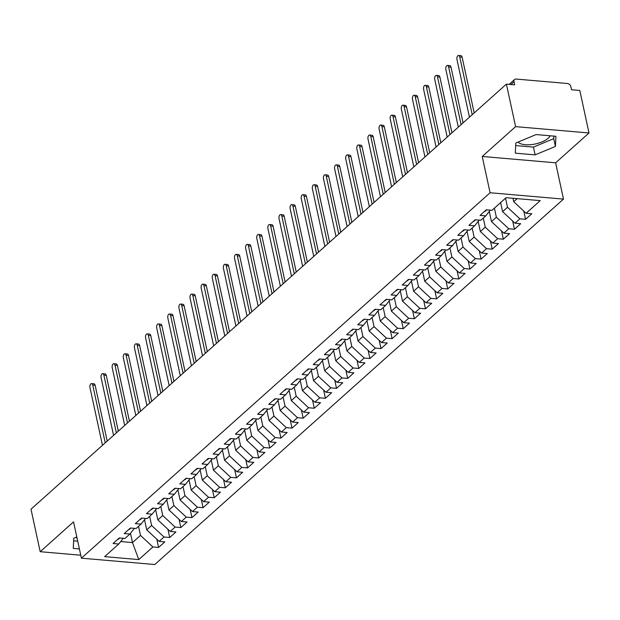 <?xml version="1.0" encoding="UTF-8"?>
<svg xmlns="http://www.w3.org/2000/svg" width="620" height="620" viewBox="0 0 620 620"><rect width="100%" height="100%" fill="white"/><g stroke="black" fill="none" stroke-linecap="round" stroke-linejoin="round"><path stroke-width="0.93" d="M518.064 142.065A17.05 7.138 167.8 0 0 532.076 144.522A17.05 7.138 167.8 0 0 548.25 138.198A17.05 7.138 167.8 0 0 550.211 135.788M77.081 538.214A17.05 7.138 -12.2 0 1 76.012 537.315M589 132.982L515.6 126.627L482.236 156.457L555.636 162.812L589 132.982L579.808 90.481L571.555 89.768L570.88 86.66A3.278 2.395 48.2 0 0 567.501 83.514L516.119 79.066A3.278 2.395 48.2 0 0 514.561 79.531A3.278 2.395 48.2 0 0 513.995 81.739L514.67 84.847L506.408 84.126L31 509.206L40.191 551.707L80.763 555.218M555.636 162.812L563.487 199.105L154.799 564.525L81.398 558.171L490.087 192.75L563.487 199.105M526.109 213.264L540.237 200.632L506.106 197.679L491.978 210.312L486.289 209.816L480.066 215.388L485.755 215.876L480.857 220.255L475.168 219.759L468.945 225.331L474.633 225.82L469.743 230.198L464.055 229.702L457.824 235.274L463.512 235.763L458.622 240.142L452.933 239.646L446.702 245.218L452.391 245.706L447.5 250.085L441.812 249.589L435.581 255.161L441.269 255.649L436.379 260.028L430.691 259.532L424.46 265.104L430.148 265.592L425.258 269.971L419.57 269.475L413.339 275.048L419.027 275.536L414.137 279.915L408.448 279.419L402.217 284.991L407.906 285.479L403.015 289.858L397.327 289.362L391.096 294.934L396.785 295.422L391.894 299.801L386.206 299.305L379.975 304.877L385.663 305.365L380.773 309.744L375.085 309.248L368.853 314.821L374.542 315.309L369.652 319.688L363.963 319.192L357.74 324.764L363.428 325.252L358.531 329.631L352.842 329.135L346.619 334.707L352.307 335.195L347.409 339.574L341.721 339.078L335.498 344.65L341.186 345.138L336.288 349.517L330.599 349.021L324.376 354.594L330.065 355.082L325.167 359.461L319.478 358.965L313.255 364.537L318.944 365.025L314.046 369.404L308.357 368.908L302.134 374.48L307.822 374.968L302.932 379.347L297.244 378.851L291.012 384.423L296.701 384.912L291.811 389.29L286.122 388.794L279.891 394.367L285.58 394.855L280.69 399.233L275.001 398.738L268.77 404.31L274.459 404.798L269.568 409.177L263.88 408.681L257.649 414.253L263.337 414.741L258.447 419.12L252.758 418.624L246.528 424.196L252.216 424.685L247.326 429.063L241.637 428.567L235.406 434.139L241.095 434.628L236.204 439.007L230.516 438.511L224.285 444.083L229.974 444.571L225.083 448.95L219.395 448.454L213.164 454.026L218.852 454.514L213.962 458.893L208.274 458.397L202.05 463.969L207.739 464.457L202.841 468.836L197.152 468.34L190.929 473.913L196.618 474.401L191.72 478.779L186.031 478.284L179.808 483.856L185.496 484.344L180.598 488.723L174.91 488.227L168.686 493.799L174.375 494.287L169.477 498.666L163.788 498.17L157.565 503.742L163.254 504.231L158.356 508.609L152.667 508.113L146.444 513.686L152.133 514.174L147.234 518.553L141.546 518.057L135.323 523.629L141.011 524.117L136.121 528.496L130.433 528L124.201 533.572L129.89 534.06L125 538.439L119.311 537.943L113.08 543.515L118.769 544.011L104.648 556.636L138.779 559.589L152.9 546.964L158.588 547.452L164.819 541.888L159.131 541.392L164.021 537.021L169.709 537.509L175.941 531.945L170.252 531.448L175.142 527.077L180.831 527.566L187.062 522.001L181.373 521.505L186.264 517.134L191.952 517.622L198.175 512.058L192.487 511.562L197.385 507.191L203.073 507.679L209.297 502.115L203.608 501.619L208.506 497.248L214.195 497.736L220.418 492.171L214.729 491.675L219.627 487.305L225.316 487.793L231.539 482.228L225.851 481.732L230.749 477.361L236.437 477.85L242.66 472.285L236.972 471.789L241.87 467.418L247.558 467.906L253.781 462.342L248.093 461.846L252.983 457.475L258.672 457.963L264.903 452.399L259.214 451.903L264.104 447.532L269.793 448.02L276.024 442.455L270.336 441.959L275.226 437.588L280.914 438.077L287.145 432.512L281.457 432.016L286.347 427.645L292.036 428.133L298.267 422.569L292.578 422.073L297.468 417.702L303.157 418.19L309.388 412.625L303.699 412.13L308.589 407.759L314.278 408.247L320.509 402.682L314.821 402.186L319.711 397.815L325.399 398.304L331.63 392.739L325.942 392.243L330.832 387.872L336.521 388.36L342.752 382.796L337.063 382.3L341.953 377.929L347.642 378.417L353.865 372.853L348.176 372.356L353.075 367.986L358.763 368.474L364.986 362.909L359.298 362.413L364.196 358.042L369.884 358.531L376.108 352.966L370.419 352.47L375.317 348.099L381.006 348.587L387.229 343.023L381.54 342.527L386.438 338.156L392.127 338.644L398.35 333.079L392.662 332.584L397.56 328.213L403.248 328.701L409.471 323.136L403.783 322.64L408.681 318.262L414.369 318.757L420.593 313.193L414.904 312.697L419.794 308.318L425.483 308.814L431.714 303.25L426.025 302.754L430.916 298.375L436.604 298.871L442.835 293.306L437.146 292.81L442.037 288.432L447.725 288.928L453.956 283.363L448.268 282.867L453.158 278.488L458.846 278.985L465.078 273.42L459.389 272.924L464.279 268.545L469.968 269.041L476.199 263.469L470.51 262.981L475.4 258.602L481.089 259.098L487.32 253.526L481.632 253.037L486.522 248.659L492.21 249.155L498.441 243.583L492.753 243.094L497.643 238.715L503.332 239.212L509.562 233.639L503.874 233.151L508.764 228.772L514.453 229.268L520.676 223.696L514.988 223.208L519.886 218.829L525.574 219.325L531.797 213.753L526.109 213.264L513.709 201.717L517.158 198.64M505.517 198.206L507.486 207.281L502.588 211.66L500.627 202.577M519.886 218.829L507.486 207.281M514.988 223.208L502.588 211.66M494.404 208.149L496.364 217.225L491.474 221.603L489.273 211.443M508.764 228.772L496.364 217.225M503.874 233.151L491.474 221.603M485.755 215.876L490.296 210.165M483.282 218.093L485.243 227.168L480.353 231.547L478.152 221.387M497.643 238.715L485.243 227.168M492.753 243.094L480.353 231.547M474.633 225.82L479.175 220.108M472.161 228.036L474.122 237.111L469.232 241.49L467.031 231.33M486.522 248.659L474.122 237.111M481.632 253.037L469.232 241.49M463.512 235.763L468.054 230.051M461.04 237.979L463 247.054L458.11 251.433L455.909 241.273M475.4 258.602L463 247.054M470.51 262.981L458.11 251.433M452.391 245.706L456.932 239.994M449.918 247.922L451.879 256.998L446.989 261.377L444.788 251.216M464.279 268.545L451.879 256.998M459.389 272.924L446.989 261.377M441.269 255.649L445.811 249.938M438.797 257.866L440.758 266.941L435.868 271.32L433.667 261.16M453.158 278.488L440.758 266.941M448.268 282.867L435.868 271.32M430.148 265.592L434.69 259.881M427.676 267.809L429.637 276.884L424.746 281.263L422.553 271.103M442.037 288.432L429.637 276.884M437.146 292.81L424.746 281.263M419.027 275.536L423.568 269.824M416.555 277.752L418.515 286.835L413.625 291.206L411.432 281.046M430.916 298.375L418.515 286.835M426.025 302.754L413.625 291.206M407.906 285.479L412.447 279.767M405.433 287.696L407.394 296.779L402.504 301.149L400.311 290.989M419.794 308.318L407.394 296.779M414.904 312.697L402.504 301.149M396.785 295.422L401.326 289.711M394.312 297.639L396.273 306.722L391.383 311.093L389.19 300.933M408.681 318.262L396.273 306.722M403.783 322.64L391.383 311.093M385.663 305.365L390.205 299.654M383.191 307.582L385.16 316.665L380.262 321.036L378.068 310.876M397.56 328.213L385.16 316.665M392.662 332.584L380.262 321.036M374.542 315.309L379.084 309.597M372.07 317.525L374.038 326.608L369.14 330.979L366.947 320.819M386.438 338.156L374.038 326.608M381.54 342.527L369.14 330.979M363.428 325.252L367.962 319.54M360.949 327.469L362.917 336.551L358.019 340.923L355.826 330.762M375.317 348.099L362.917 336.551M370.419 352.47L358.019 340.923M352.307 335.195L356.841 329.483M349.827 337.412L351.796 346.495L346.898 350.866L344.704 340.706M364.196 358.042L351.796 346.495M359.298 362.413L346.898 350.866M341.186 345.138L345.72 339.427M338.706 347.355L340.675 356.438L335.776 360.809L333.583 350.649M353.075 367.986L340.675 356.438M348.176 372.356L335.776 360.809M330.065 355.082L334.606 349.37M327.592 357.298L329.553 366.381L324.663 370.752L322.462 360.592M341.953 377.929L329.553 366.381M337.063 382.3L324.663 370.752M318.944 365.025L323.485 359.313M316.471 367.242L318.432 376.325L313.542 380.696L311.341 370.535M330.832 387.872L318.432 376.325M325.942 392.243L313.542 380.696M307.822 374.968L312.364 369.257M305.35 377.185L307.311 386.268L302.421 390.639L300.219 380.478M319.711 397.815L307.311 386.268M314.821 402.186L302.421 390.639M296.701 384.912L301.243 379.2M294.229 387.128L296.19 396.211L291.299 400.582L289.098 390.422M308.589 407.759L296.19 396.211M303.699 412.13L291.299 400.582M285.58 394.855L290.121 389.143M283.108 397.071L285.068 406.154L280.178 410.525L277.977 400.365M297.468 417.702L285.068 406.154M292.578 422.073L280.178 410.525M274.459 404.798L279 399.086M271.986 407.014L273.947 416.097L269.057 420.469L266.856 410.308M286.347 427.645L273.947 416.097M281.457 432.016L269.057 420.469M263.337 414.741L267.879 409.029M260.865 416.958L262.826 426.041L257.935 430.412L255.742 420.252M275.226 437.588L262.826 426.041M270.336 441.959L257.935 430.412M252.216 424.685L256.757 418.973M249.744 426.901L251.704 435.984L246.814 440.355L244.621 430.195M264.104 447.532L251.704 435.984M259.214 451.903L246.814 440.355M241.095 434.628L245.636 428.916M238.623 436.844L240.583 445.927L235.693 450.298L233.5 440.138M252.983 457.475L240.583 445.927M248.093 461.846L235.693 450.298M229.974 444.571L234.515 438.859M227.501 446.788L229.47 455.871L224.572 460.242L222.379 450.089M241.87 467.418L229.47 455.871M236.972 471.789L224.572 460.242M218.852 454.514L223.394 448.803M216.38 456.731L218.349 465.814L213.451 470.185L211.257 460.032M230.749 477.361L218.349 465.814M225.851 481.732L213.451 470.185M207.739 464.457L212.272 458.746M205.259 466.674L207.227 475.757L202.329 480.128L200.136 469.975M219.627 487.305L207.227 475.757M214.729 491.675L202.329 480.128M196.618 474.401L201.151 468.689M194.138 476.617L196.106 485.7L191.208 490.071L189.015 479.919M208.506 497.248L196.106 485.7M203.608 501.619L191.208 490.071M185.496 484.344L190.03 478.632M183.016 486.561L184.985 495.643L180.087 500.014L177.893 489.862M197.385 507.191L184.985 495.643M192.487 511.562L180.087 500.014M174.375 494.287L178.909 488.575M171.895 496.504L173.864 505.587L168.966 509.958L166.772 499.805M186.264 517.134L173.864 505.587M181.373 521.505L168.966 509.958M163.254 504.231L167.795 498.519M160.782 506.447L162.742 515.53L157.852 519.901L155.651 509.749M175.142 527.077L162.742 515.53M170.252 531.448L157.852 519.901M152.133 514.174L156.674 508.462M149.66 516.39L151.621 525.473L146.731 529.844L144.53 519.692M164.021 537.021L151.621 525.473M159.131 541.392L146.731 529.844M141.011 524.117L145.553 518.405M138.539 526.333L140.5 535.417L132.494 542.577L130.487 533.308M152.9 546.964L140.5 535.417M138.779 559.589L132.494 542.577L120.714 541.554M129.89 534.06L134.431 528.349M515.6 126.627L506.408 84.126M81.398 558.171L73.547 521.877L40.191 551.707M482.236 156.457L490.087 192.75M76.818 536.982L73.757 538.253L73.269 548.406L79.399 548.94M515.313 153.163L535.13 154.876L555.427 146.436L555.923 136.284L536.114 134.563L515.809 143.003L515.313 153.163M512.965 198.276L513.709 201.717M118.769 544.011L123.31 538.292M158.588 547.452L156.814 539.237M169.709 537.509L167.935 529.294M180.831 527.566L179.056 519.351M191.952 517.622L190.177 509.407M203.073 507.679L201.299 499.464M214.195 497.736L212.42 489.521M225.316 487.793L223.533 479.578M236.437 477.85L234.654 469.635M247.558 467.906L245.776 459.691M258.672 457.963L256.897 449.748M269.793 448.02L268.018 439.805M280.914 438.077L279.139 429.861M292.036 428.133L290.261 419.918M303.157 418.19L301.382 409.975M314.278 408.247L312.503 400.032M325.399 398.304L323.625 390.089M336.521 388.36L334.746 380.145M347.642 378.417L345.867 370.202M358.763 368.474L356.988 360.259M369.884 358.531L368.11 350.315M381.006 348.587L379.223 340.372M392.127 338.644L390.344 330.429M403.248 328.701L401.466 320.486M414.369 318.757L412.587 310.543M425.483 308.814L423.708 300.599M436.604 298.871L434.829 290.656M447.725 288.928L445.95 280.713M458.846 278.985L457.072 270.769M469.968 269.041L468.193 260.826M481.089 259.098L479.314 250.883M492.21 249.155L490.436 240.94M503.332 239.212L501.557 230.996M514.453 229.268L512.678 221.053M525.574 219.325L523.799 211.11M73.633 540.826L77.725 541.175M515.685 145.576L533.448 147.111L553.753 138.671L553.877 136.106M533.448 147.111L535.13 154.876M553.753 138.671L555.427 146.436M91.597 383.61L93.984 383.819A2.736 1.472 94.9 0 1 95.139 385.291L92.752 385.09A2.736 1.472 -85.1 0 0 91.597 383.61A2.736 1.472 -85.1 0 0 89.977 387.578L102.463 445.315M95.139 385.291L107.198 441.076M92.752 385.09L105.237 442.827M117.42 539.632A4.371 3.193 48.2 0 0 118.598 539.059L119.792 537.99M102.718 373.666L105.106 373.876A2.736 1.472 94.9 0 1 106.26 375.348L103.873 375.147A2.736 1.472 -85.1 0 0 102.718 373.666A2.736 1.472 -85.1 0 0 101.099 377.634L113.576 435.372M106.26 375.348L118.319 431.132M103.873 375.147L116.358 432.884M128.542 529.689A4.371 3.193 48.2 0 0 129.72 529.116L130.913 528.046M113.84 363.723L116.227 363.932A2.736 1.472 94.9 0 1 117.382 365.405L114.995 365.203A2.736 1.472 -85.1 0 0 113.84 363.723A2.736 1.472 -85.1 0 0 112.22 367.691L124.698 425.429M117.382 365.405L129.441 421.189M114.995 365.203L127.48 422.941M139.663 519.746A4.371 3.193 48.2 0 0 140.841 519.173L142.034 518.103M124.961 353.78L127.348 353.989A2.736 1.472 94.9 0 1 128.503 355.462L126.116 355.26A2.736 1.472 -85.1 0 0 124.961 353.78A2.736 1.472 -85.1 0 0 123.341 357.748L135.819 415.485M128.503 355.462L140.562 411.246M126.116 355.26L138.601 412.998M150.784 509.803A4.371 3.193 48.2 0 0 151.962 509.229L153.156 508.16M136.082 343.837L138.469 344.038A2.736 1.472 94.9 0 1 139.624 345.518L137.237 345.317A2.736 1.472 -85.1 0 0 136.082 343.837A2.736 1.472 -85.1 0 0 134.455 347.804L146.94 405.542M139.624 345.518L151.683 401.303M137.237 345.317L149.722 403.054M161.905 499.86A4.371 3.193 48.2 0 0 163.083 499.286L164.277 498.217M147.203 333.893L149.591 334.095A2.736 1.472 94.9 0 1 150.745 335.575L148.358 335.374A2.736 1.472 -85.1 0 0 147.203 333.893A2.736 1.472 -85.1 0 0 145.576 337.861L158.061 395.599M150.745 335.575L162.804 391.36M148.358 335.374L160.844 393.111M173.026 489.916A4.371 3.193 48.2 0 0 174.204 489.343L175.398 488.273M158.325 323.95L160.712 324.151A2.736 1.472 94.9 0 1 161.867 325.632L159.48 325.43A2.736 1.472 -85.1 0 0 158.325 323.95A2.736 1.472 -85.1 0 0 156.697 327.918L169.183 385.656M161.867 325.632L173.925 381.416M159.48 325.43L171.965 383.168M184.148 479.973A4.371 3.193 48.2 0 0 185.326 479.392L186.519 478.33M169.446 314.007L171.833 314.208A2.736 1.472 94.9 0 1 172.988 315.688L170.601 315.487A2.736 1.472 -85.1 0 0 169.446 314.007A2.736 1.472 -85.1 0 0 167.819 317.967L180.304 375.712M172.988 315.688L185.047 371.473M170.601 315.487L183.086 373.224M195.269 470.03A4.371 3.193 48.2 0 0 196.447 469.449L197.641 468.387M180.567 304.063L182.954 304.265A2.736 1.472 94.9 0 1 184.109 305.745L181.722 305.544A2.736 1.472 -85.1 0 0 180.567 304.063A2.736 1.472 -85.1 0 0 178.94 308.024L191.425 365.769M184.109 305.745L196.168 361.53M181.722 305.544L194.207 363.281M206.39 460.087A4.371 3.193 48.2 0 0 207.568 459.505L208.762 458.443M191.689 294.12L194.076 294.322A2.736 1.472 94.9 0 1 195.23 295.802L192.843 295.601A2.736 1.472 -85.1 0 0 191.689 294.12A2.736 1.472 -85.1 0 0 190.061 298.081L202.546 355.826M195.23 295.802L207.289 351.587M192.843 295.601L205.328 353.338M217.512 450.143A4.371 3.193 48.2 0 0 218.69 449.562L219.883 448.5M202.81 284.177L205.197 284.379A2.736 1.472 94.9 0 1 206.351 285.859L203.965 285.657A2.736 1.472 -85.1 0 0 202.81 284.177A2.736 1.472 -85.1 0 0 201.182 288.137L213.667 345.882M206.351 285.859L218.411 341.643M203.965 285.657L216.45 343.395M228.633 440.2A4.371 3.193 48.2 0 0 229.811 439.619L231.004 438.557M213.931 274.234L216.318 274.435A2.736 1.472 94.9 0 1 217.473 275.916L215.086 275.714A2.736 1.472 -85.1 0 0 213.931 274.234A2.736 1.472 -85.1 0 0 212.304 278.194L224.789 335.939M217.473 275.916L229.532 331.7M215.086 275.714L227.563 333.452M239.754 430.257A4.371 3.193 48.2 0 0 240.924 429.675L242.118 428.614M225.052 264.291L227.431 264.492A2.736 1.472 94.9 0 1 228.586 265.972L226.207 265.771A2.736 1.472 -85.1 0 0 225.052 264.291A2.736 1.472 -85.1 0 0 223.425 268.251L235.91 325.996M228.586 265.972L240.653 321.757M226.207 265.771L238.685 323.508M250.875 420.314A4.371 3.193 48.2 0 0 252.046 419.732L253.239 418.671M236.174 254.347L238.553 254.549A2.736 1.472 94.9 0 1 239.708 256.029L237.328 255.828A2.736 1.472 -85.1 0 0 236.174 254.347A2.736 1.472 -85.1 0 0 234.546 258.308L247.031 316.053M239.708 256.029L251.767 311.813M237.328 255.828L249.806 313.565M261.997 410.37A4.371 3.193 48.2 0 0 263.167 409.789L264.36 408.727M247.295 244.404L249.674 244.606A2.736 1.472 94.9 0 1 250.829 246.086L248.442 245.884A2.736 1.472 -85.1 0 0 247.295 244.404A2.736 1.472 -85.1 0 0 245.667 248.364L258.153 306.11M250.829 246.086L262.888 301.87M248.442 245.884L260.927 303.622M273.11 400.427A4.371 3.193 48.2 0 0 274.288 399.846L275.481 398.784M258.408 234.461L260.795 234.662A2.736 1.472 94.9 0 1 261.95 236.142L259.563 235.941A2.736 1.472 -85.1 0 0 258.408 234.461A2.736 1.472 -85.1 0 0 256.788 238.421L269.266 296.166M261.95 236.142L274.009 291.927M259.563 235.941L272.048 293.678M284.231 390.484A4.371 3.193 48.2 0 0 285.409 389.903L286.603 388.841M269.529 224.517L271.917 224.719A2.736 1.472 94.9 0 1 273.071 226.199L270.684 225.998A2.736 1.472 -85.1 0 0 269.529 224.517A2.736 1.472 -85.1 0 0 267.91 228.478L280.387 286.223M273.071 226.199L285.13 281.984M270.684 225.998L283.17 283.735M295.353 380.541A4.371 3.193 48.2 0 0 296.531 379.959L297.724 378.897M280.651 214.574L283.038 214.776A2.736 1.472 94.9 0 1 284.192 216.256L281.805 216.054A2.736 1.472 -85.1 0 0 280.651 214.574A2.736 1.472 -85.1 0 0 279.031 218.535L291.508 276.28M284.192 216.256L296.252 272.041M281.805 216.054L294.291 273.792M306.474 370.597A4.371 3.193 48.2 0 0 307.652 370.016L308.845 368.954M291.772 204.631L294.159 204.833A2.736 1.472 94.9 0 1 295.314 206.313L292.927 206.111A2.736 1.472 -85.1 0 0 291.772 204.631A2.736 1.472 -85.1 0 0 290.144 208.591L302.63 266.337M295.314 206.313L307.373 262.097M292.927 206.111L305.412 263.849M317.595 360.654A4.371 3.193 48.2 0 0 318.773 360.073L319.966 359.011M302.893 194.688L305.28 194.889A2.736 1.472 94.9 0 1 306.435 196.369L304.048 196.168A2.736 1.472 -85.1 0 0 302.893 194.688A2.736 1.472 -85.1 0 0 301.266 198.648L313.751 256.393M306.435 196.369L318.494 252.154M304.048 196.168L316.533 253.906M328.716 350.711A4.371 3.193 48.2 0 0 329.894 350.13L331.088 349.068M314.014 184.744L316.401 184.946A2.736 1.472 94.9 0 1 317.556 186.426L315.169 186.225A2.736 1.472 -85.1 0 0 314.014 184.744A2.736 1.472 -85.1 0 0 312.387 188.705L324.872 246.45M317.556 186.426L329.615 242.211M315.169 186.225L327.654 243.962M339.838 340.767A4.371 3.193 48.2 0 0 341.015 340.186L342.209 339.125M325.136 174.801L327.523 175.003A2.736 1.472 94.9 0 1 328.678 176.483L326.291 176.282A2.736 1.472 -85.1 0 0 325.136 174.801A2.736 1.472 -85.1 0 0 323.508 178.762L335.994 236.507M328.678 176.483L340.737 232.267M326.291 176.282L338.776 234.019M350.959 330.824A4.371 3.193 48.2 0 0 352.137 330.243L353.33 329.181M336.257 164.858L338.644 165.059A2.736 1.472 94.9 0 1 339.799 166.54L337.412 166.338A2.736 1.472 -85.1 0 0 336.257 164.858A2.736 1.472 -85.1 0 0 334.63 168.818L347.115 226.563M339.799 166.54L351.858 222.324M337.412 166.338L349.897 224.076M362.08 320.881A4.371 3.193 48.2 0 0 363.258 320.3L364.452 319.238M347.378 154.915L349.765 155.116A2.736 1.472 94.9 0 1 350.92 156.597L348.533 156.395A2.736 1.472 -85.1 0 0 347.378 154.915A2.736 1.472 -85.1 0 0 345.751 158.875L358.236 216.62M350.92 156.597L362.979 212.373M348.533 156.395L361.018 214.133M373.201 310.938A4.371 3.193 48.2 0 0 374.379 310.356L375.573 309.295M358.5 144.971L360.887 145.173A2.736 1.472 94.9 0 1 362.041 146.653L359.654 146.452A2.736 1.472 -85.1 0 0 358.5 144.971A2.736 1.472 -85.1 0 0 356.872 148.932L369.357 206.677M362.041 146.653L374.1 202.43M359.654 146.452L372.139 204.189M384.322 300.995A4.371 3.193 48.2 0 0 385.501 300.413L386.694 299.351M369.621 135.028L372.008 135.23A2.736 1.472 94.9 0 1 373.163 136.71L370.776 136.508A2.736 1.472 -85.1 0 0 369.621 135.028A2.736 1.472 -85.1 0 0 367.993 138.989L380.478 196.734M373.163 136.71L385.221 192.487M370.776 136.508L383.261 194.246M395.444 291.051A4.371 3.193 48.2 0 0 396.614 290.47L397.808 289.408M380.742 125.085L383.129 125.287A2.736 1.472 94.9 0 1 384.276 126.767L381.897 126.565A2.736 1.472 -85.1 0 0 380.742 125.085A2.736 1.472 -85.1 0 0 379.115 129.045L391.6 186.791M384.276 126.767L396.343 182.543M381.897 126.565L394.374 184.303M406.565 281.108A4.371 3.193 48.2 0 0 407.735 280.527L408.929 279.465M391.863 115.142L394.243 115.343A2.736 1.472 94.9 0 1 395.397 116.824L393.018 116.614A2.736 1.472 -85.1 0 0 391.863 115.142A2.736 1.472 -85.1 0 0 390.236 119.102L402.721 176.847M395.397 116.824L407.464 172.6M393.018 116.614L405.496 174.359M417.686 271.165A4.371 3.193 48.2 0 0 418.857 270.584L420.05 269.522M402.985 105.199L405.364 105.4A2.736 1.472 94.9 0 1 406.518 106.88L404.139 106.671A2.736 1.472 -85.1 0 0 402.985 105.199A2.736 1.472 -85.1 0 0 401.357 109.159L413.842 166.904M406.518 106.88L418.578 162.657M404.139 106.671L416.617 164.416M428.808 261.221A4.371 3.193 48.2 0 0 429.978 260.64L431.171 259.579M414.106 95.255L416.485 95.457A2.736 1.472 94.9 0 1 417.64 96.937L415.253 96.728A2.736 1.472 -85.1 0 0 414.106 95.255A2.736 1.472 -85.1 0 0 412.478 99.216L424.964 156.953M417.64 96.937L429.699 152.714M415.253 96.728L427.738 154.473M439.921 251.278A4.371 3.193 48.2 0 0 441.099 250.697L442.293 249.635M425.219 85.312L427.606 85.514A2.736 1.472 94.9 0 1 428.761 86.994L426.374 86.785A2.736 1.472 -85.1 0 0 425.219 85.312A2.736 1.472 -85.1 0 0 423.6 89.272L436.077 147.01M428.761 86.994L440.82 142.77M426.374 86.785L438.859 144.53M451.042 241.335A4.371 3.193 48.2 0 0 452.22 240.754L453.414 239.692M436.341 75.369L438.728 75.57A2.736 1.472 94.9 0 1 439.882 77.05L437.495 76.841A2.736 1.472 -85.1 0 0 436.341 75.369A2.736 1.472 -85.1 0 0 434.721 79.329L447.198 137.067M439.882 77.05L451.941 132.827M437.495 76.841L449.981 134.587M462.164 231.392A4.371 3.193 48.2 0 0 463.341 230.81L464.535 229.749M447.462 65.418L449.849 65.627A2.736 1.472 94.9 0 1 451.004 67.107L448.617 66.898A2.736 1.472 -85.1 0 0 447.462 65.418A2.736 1.472 -85.1 0 0 445.842 69.386L458.32 127.123M451.004 67.107L463.062 122.884M448.617 66.898L461.102 124.643M473.285 221.449A4.371 3.193 48.2 0 0 474.463 220.867L475.656 219.798M458.583 55.474L460.97 55.684A2.736 1.472 94.9 0 1 462.125 57.164L459.738 56.955A2.736 1.472 -85.1 0 0 458.583 55.474A2.736 1.472 -85.1 0 0 456.956 59.443L469.441 117.18M462.125 57.164L474.184 112.941M459.738 56.955L472.223 114.7M484.406 211.498A4.371 3.193 48.2 0 0 485.584 210.924L486.778 209.854M513.995 81.739L510.888 84.514M509.16 84.367L514.561 79.531"/></g></svg>
